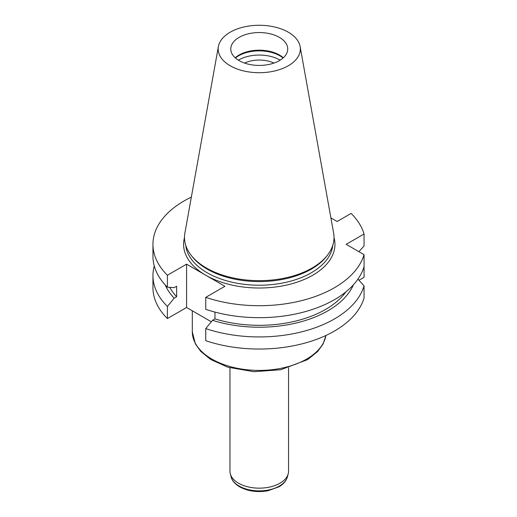 <?xml version="1.0" encoding="UTF-8"?>
<svg xmlns="http://www.w3.org/2000/svg" width="517" height="517" viewBox="0 0 517 517"><rect width="100%" height="100%" fill="white"/><g stroke="black" fill="none" stroke-linecap="round" stroke-linejoin="round"><path stroke-width="0.78" d="M280.149 60.159A29.146 16.828 0 0 0 238.647 59.991A29.146 16.828 0 0 0 238.363 60.159M244.535 63.061A23.439 13.532 180 0 1 273.984 63.061M152.948 244.328L152.948 256.296A106.308 61.381 0 0 0 167.405 287.2L167.405 275.231A106.308 61.381 180 0 1 152.948 244.328A106.308 61.381 180 0 1 191.355 197.106M211.324 321.774L186.585 307.486L186.585 264.155L224.914 286.289L205.734 297.359L205.734 309.328A106.308 61.381 0 0 0 364.052 266.63L364.052 254.661L346.151 244.328L364.052 233.994L364.052 245.963L358.908 251.695M205.734 297.359A106.308 61.381 0 0 0 364.052 254.661M330.899 217.89L337.142 221.496L351.114 213.431A106.308 61.381 180 0 1 364.052 233.994M186.585 307.486L167.405 318.562L167.405 306.458A106.308 61.381 180 0 1 152.948 275.555A106.308 61.381 180 0 1 154.266 265.925M167.405 318.562A106.308 61.381 180 0 1 152.948 287.659L152.948 275.555M186.585 264.155L167.405 275.231M364.052 297.999L364.052 285.888A106.308 61.381 180 0 1 205.734 328.586L205.734 340.69A106.308 61.381 0 0 0 364.052 297.999M358.985 280.253L364.052 277.325L364.052 265.221M279.393 37.366A28.474 16.441 180 0 1 287.736 48.986A28.474 16.441 180 0 1 259.256 65.426A28.474 16.441 180 0 1 230.782 48.986A28.474 16.441 180 0 1 239.125 37.366A28.474 16.441 180 0 1 279.393 37.366M283.297 57.807A28.474 16.441 0 0 0 239.125 54.996A28.474 16.441 0 0 0 235.222 57.807M300.125 46.543L333.62 233.044A74.758 43.163 180 0 1 327.507 255.114L326.505 256.406A73.666 42.53 180 0 1 259.256 281.571A73.666 42.53 180 0 1 192.014 256.406L191.012 255.114A74.758 43.163 180 0 1 184.899 233.044L218.387 46.543A41.089 23.724 180 0 1 245.517 26.632A41.089 23.724 180 0 1 288.312 32.216A41.089 23.724 180 0 1 300.125 46.543A41.089 23.724 180 0 1 259.256 72.71A41.089 23.724 180 0 1 218.387 46.543M327.507 255.114A74.758 43.163 180 0 1 259.256 280.653A74.758 43.163 180 0 1 191.012 255.114M235.442 58.001A29.146 16.828 180 0 1 238.647 55.797A29.146 16.828 180 0 1 283.077 58.001M357.951 279.109L364.052 285.888M167.405 287.2L174.197 287.639L176.627 286.237L176.627 296.764L174.197 298.167L167.405 306.458M205.734 328.586L212.532 320.301L214.962 318.892L214.962 312.094M214.962 318.892A93.751 54.13 0 0 0 345.905 291.859M212.532 320.301A97.047 56.03 0 0 0 353.395 284.822M169.783 287.355A93.751 54.13 0 0 0 176.627 296.764M165.123 284.822A97.047 56.03 0 0 0 174.197 298.167M229.962 367.846L229.962 471.246A29.301 16.912 0 0 0 230.291 473.785A29.301 16.912 0 0 0 238.544 483.208A29.301 16.912 0 0 0 268.401 487.318A29.301 16.912 0 0 0 288.221 473.785A29.301 16.912 0 0 0 288.557 471.246L288.557 367.846M334.021 237.562A75.676 43.686 180 0 1 293.566 283.271A75.676 43.686 180 0 1 205.753 275.218A75.676 43.686 180 0 1 184.498 237.562M185.732 245.304A73.666 42.53 0 0 0 259.256 285.216A73.666 42.53 0 0 0 332.78 245.304M325.943 335.462L323.08 344.012L317.645 351.528L307.66 359.58L280.789 369.733L253.841 371.704L227.784 367.186L210.762 359.515L200.745 351.392L195.355 343.857L192.292 331.752A66.964 38.665 0 0 0 211.905 359.089A66.964 38.665 0 0 0 281.875 368.143A66.964 38.665 0 0 0 325.917 335.475M230.291 473.785L231.112 476.907A28.467 16.434 0 0 0 239.132 486.058A28.467 16.434 0 0 0 268.142 490.051A28.467 16.434 0 0 0 287.407 476.907L288.221 473.785M192.292 331.752L192.292 310.782M287.407 476.907C286.224 480.952 283.374 484.274 278.85 486.865L267.922 490.769C257.33 492.572 247.901 491.266 239.642 486.852C232.999 482.768 231.467 478.632 231.112 476.907"/></g></svg>

